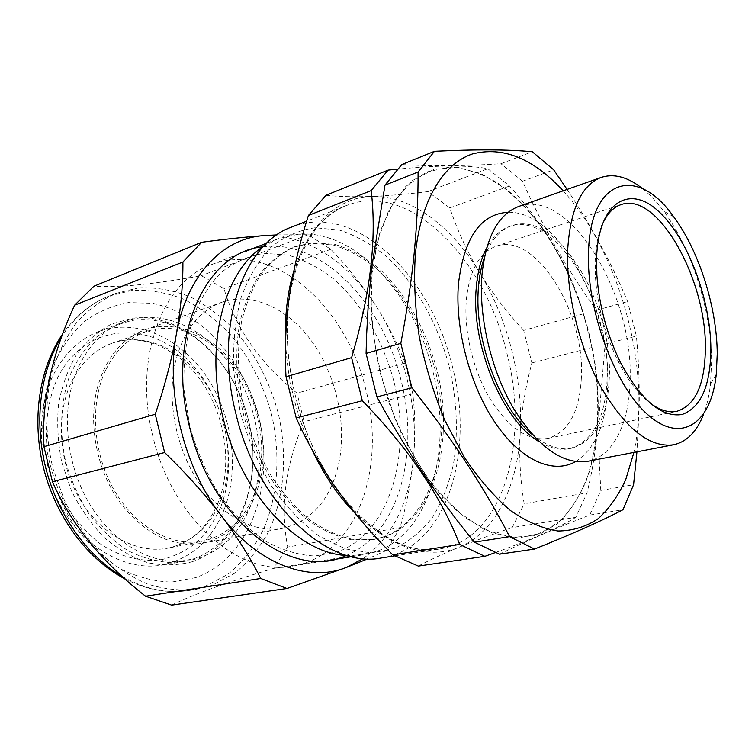 <?xml version="1.0" encoding="UTF-8"?>
<svg xmlns="http://www.w3.org/2000/svg" width="755" height="755" viewBox="0 0 755 755"><rect width="100%" height="100%" fill="white"/><g stroke="black" fill="none" stroke-linecap="round" stroke-linejoin="round"><path stroke-width="0.57" stroke-dasharray="3.77 2.83" d="M563.145 190.817C609.587 241.449 640.429 331.218 638.862 407.143C638.579 423.168 636.937 438.259 633.926 452.415M567.09 189.429C591.967 227.047 612.145 264.42 627.603 301.566L636.389 336.088C638.607 358.918 639.542 382.757 639.202 407.625L636.946 451.83M539.108 441.684C549.904 448.225 560.05 450.546 569.544 448.649C592.873 441.515 605.406 418.166 607.143 378.623C611.182 303.765 554.491 209.682 509.446 226.528C500.291 229.68 492.704 236.806 486.673 247.895M575.584 461.607C595.629 448.498 606.331 423.225 607.699 385.796C611.418 308.295 558.455 210.532 508.115 212.297M532.152 434.427C546.158 446.035 559.37 450.631 571.771 448.206C595.063 441.062 607.567 417.704 609.285 378.123C613.268 303.189 556.577 208.965 511.597 225.792C499.659 229.954 490.561 240.581 484.314 257.672M587.673 461.305C613.419 456.511 629.387 422.951 630.066 380.586C633.945 295.101 569.855 187.212 518.713 206.464M642.524 188.646C649.857 194.564 656.926 202.085 663.711 211.202C691.891 248.801 711.399 310.56 711.606 361.607L710.493 384.097C709.228 395.393 706.925 405.444 703.575 414.259M601.697 225.877C597.885 235.343 595.714 246.998 595.195 260.834L595.459 277.396C597.611 306.851 605.18 334.833 618.175 361.352C627.716 380.039 638.173 393.817 649.545 402.698M581.359 377.991C579.51 411.985 568.421 432.115 548.073 438.362C528.415 441.373 509.181 428.387 490.373 399.414C473.338 371.243 463.787 331.747 466.297 300.245C469.421 270.432 479.349 252.434 496.092 246.243C535.644 231.549 585.484 312.938 581.359 377.991M598.102 415.986C600.574 332.436 562.097 234.154 506.643 189.505L482.568 174.48L458.03 167.421L434.191 169.262L412.353 180.577L393.874 201.462L380.114 231.341L372.224 268.912L371.045 312.098C373.668 342.845 379.803 373.48 389.448 404C400.905 433.483 414.712 459.757 430.878 482.832L456.728 510.861L483.7 529.236L510.125 537.456L534.568 535.748L555.906 524.895C568.355 513.579 578.49 498.838 586.324 480.671C592.741 461.003 596.667 439.438 598.102 415.986M401.783 164.562C432.945 166.317 466.005 166.034 500.961 163.712L532.294 151.755M499.47 554.198C527.037 540.684 557.124 527.641 589.74 515.08L600.782 490.439L598.904 453.047L598.998 416.335L605.133 344.11L596.516 310.192C567.817 270.743 543.156 227.755 522.554 181.228L500.961 163.712M522.554 181.228L553.698 169.818M596.516 310.192L627.603 301.566M605.133 344.11L636.389 336.088M600.782 490.439L633.577 484.729M589.74 515.08L622.979 509.719M449.942 167.015L426.622 171.97L405.746 186.494L388.702 210.466L376.783 243.101L371.064 282.814C370.516 312.108 373.612 342.374 380.35 373.621L395.007 418.685C407.672 447.139 422.432 471.969 439.268 493.175L465.684 518.1L492.647 533.106L518.553 537.966L542.071 533.096L562.182 519.44C573.696 506.463 582.841 490.316 589.617 470.988C601.084 430.341 600.187 379.576 588.221 330.029C578.019 292.525 562.994 258.899 543.166 229.171C529.397 210.862 514.589 195.696 498.734 183.682C482.52 173.801 466.26 168.242 449.942 167.015M325.952 195.3C339.25 196.706 354.454 197.083 371.554 196.451C332.634 197.225 297.885 234.682 289.354 296.649C285.003 328.18 287.089 361.588 295.611 396.885C304.539 432.105 318.421 463.117 337.259 489.91C374.291 542.581 423.678 562.513 459.219 547.167C475.159 540.722 492.817 534.191 512.192 527.585L575.82 517.326L587.031 492.836C600.036 439.844 601.697 391.401 592.014 347.479L583.473 313.806C570.988 269.799 546.327 227.198 509.493 186.013L487.834 168.724C478.434 166.827 465.505 165.93 449.065 166.015C434.427 166.194 417.109 167.251 397.102 169.196M495.091 552.66C513.296 546.063 528.859 539.985 541.769 534.427C556.718 527.905 568.062 522.205 575.82 517.326M381.398 557.964C446.733 548.139 475.301 452.264 452.339 366.317C431.379 276.368 355.699 201.566 291.845 227.01M385.975 536.343L374.499 539.391L353.85 539.598C339.467 536.645 325.094 530.312 310.758 520.591C296.734 509.002 283.842 494.572 272.074 477.32C261.277 458.729 252.576 438.627 245.97 417.015C237.797 383.417 236.334 351.585 241.581 321.536C246.224 302.887 252.982 286.721 261.843 273.036C271.696 261.06 282.832 252.217 295.252 246.526L312.938 242.572L335.295 244.488C350.311 249.197 364.74 257.115 378.585 268.223C405.397 292.714 426.245 329.586 436.918 369.95C454.991 440.92 435.182 517.571 385.975 536.343M394.978 548.281L371.224 552.858L345.573 548.96L319.374 536.258C302.075 523.517 286.154 506.813 271.602 486.144C258.323 463.598 247.895 439.051 240.316 412.494L233.786 372.413C232.691 345.865 235.013 321.271 240.732 298.631C248.253 277.793 258.286 260.711 270.847 247.385C284.475 236.523 299.282 229.982 315.26 227.746L339.552 230.143C355.822 235.466 371.441 244.233 386.39 256.436C415.335 283.267 437.758 323.263 449.329 366.968C457.03 400.546 458.408 432.926 453.481 464.127C448.98 483.898 442.071 501.528 432.757 517.015C422.13 530.907 409.54 541.326 394.978 548.281M384.229 536.635L372.743 539.693L352.085 539.901C337.693 536.947 323.329 530.623 308.984 520.931C294.969 509.351 282.077 494.95 270.318 477.707C259.522 459.144 250.83 439.07 244.224 417.487C236.07 383.927 234.616 352.141 239.882 322.121C244.526 303.491 251.292 287.334 260.164 273.659C270.026 261.683 281.162 252.85 293.582 247.159L311.286 243.204L333.644 245.092C348.659 249.801 363.098 257.7 376.943 268.789C403.755 293.242 424.593 330.067 435.267 370.384C453.321 441.298 433.464 517.873 384.229 536.635M263.637 246.309L278.038 238.75L298.763 234.126C356.134 229.794 414.684 295.271 432.87 371.375C452.736 447.073 431.36 530.973 377.491 551.074L363.561 554.783L347.309 555.52M365.76 389.325C346.79 306.728 273.423 240.024 210.89 264.854C162.646 281.332 132.861 358.398 152.916 436.522C171.97 519.053 240.024 577.009 292.402 566.108C356.332 556.388 386.796 468.166 365.76 389.325M418.308 566.08C429.822 559.927 443.459 553.623 459.219 547.167C495.299 532.511 517.345 486.805 520.214 433.398C521.724 409.814 525.622 386.315 531.888 362.919L523.687 330.397L583.473 313.806M523.687 330.397C507.03 312.513 492.411 293.355 479.821 272.904C451.849 226.443 410.616 194.894 371.554 196.451C388.797 195.715 407.558 194.111 427.83 191.628L449.772 207.899C457.492 230.737 467.505 252.406 479.821 272.904C494.034 296.545 504.708 322.404 511.833 350.48C518.874 378.585 521.667 406.228 520.214 433.398C518.968 456.983 520.289 480.454 524.168 503.793L587.031 492.836M512.192 527.585L524.168 503.793M531.888 362.919L592.014 347.479M449.772 207.899L509.493 186.013M427.83 191.628L487.834 168.724M224.471 508.766C239.948 467.468 232.162 413.815 205.822 375.509C179.52 337.287 135.504 317.487 97.801 331.917C79.181 339.259 64.486 353.34 53.718 374.159C34.966 411.324 37.807 466.354 61.58 507.502C85.324 548.706 126.189 570.912 160.928 565.221C190.949 559.106 212.127 540.278 224.471 508.766M251.585 503.349C266.836 461.248 258.729 406.483 232.153 367.223C205.615 328.076 161.4 307.502 123.603 321.96C104.945 329.331 90.251 343.619 79.511 364.835C60.825 402.726 63.949 459.106 88.09 501.348C112.202 543.657 153.416 566.505 188.231 560.805C218.308 554.632 239.429 535.484 251.585 503.349M105.558 370.384C89.449 404.142 92.931 454.199 114.713 491.156C136.466 528.179 173.027 547.441 203.35 541.033C227.708 535.012 244.941 518.666 255.03 492.005C268.185 455.756 261.532 408.257 239.042 373.772C216.562 339.373 179.095 320.658 146.63 331.417C129.058 337.476 115.364 350.471 105.558 370.384M175.358 362.268C166.6 399.839 175.821 447.989 198.593 482.181C221.404 516.392 255.001 533.596 282.955 528.292C313.882 520.27 332.851 496.705 339.892 457.577C346.073 418.563 334.786 372.762 311.126 340.42C287.438 308.219 252.076 291.656 221.8 302.274C198.961 310.881 183.484 330.879 175.358 362.268M97.367 387.692C88.052 423.413 96.508 468.723 118.714 500.716C143.658 533.577 171.593 547.771 202.51 543.289C233.767 535.352 253.312 512.73 261.136 475.414C268.072 438.211 257.436 394.714 234.069 364.363C210.673 334.144 175.292 319.157 144.762 329.888C121.744 338.551 105.945 357.823 97.367 387.692M191.893 561.814C240.383 545.403 263.533 480.02 248.47 420.205C233.974 360.248 183.012 312.164 132.276 318.232L111.58 324.027C98.499 330.926 86.985 340.845 77.067 353.793C68.375 368.298 62.231 384.833 58.654 403.406C56.748 422.724 57.786 442.383 61.759 462.381L71.565 491.005C80.587 508.955 91.6 524.574 104.605 537.881C118.412 549.461 132.908 557.756 148.112 562.768C163.297 565.788 177.897 565.467 191.893 561.814M134.475 320.092C184.163 314.052 234.229 361.22 248.47 420.139C263.268 478.915 240.496 543.072 192.969 559.049L172.074 562.617C157.399 562.003 142.752 558.049 128.133 550.754C113.892 541.562 101 529.529 89.458 514.636C79.058 498.404 71.102 480.671 65.572 461.437C59.286 432.162 60.598 402.679 69.073 377.443C75.915 361.579 84.843 348.281 95.838 337.57C107.729 328.595 120.611 322.772 134.475 320.092M138.873 287.797L115.6 293.478C101.208 300.15 88.193 309.871 76.538 322.649C65.949 337.06 57.682 353.831 51.727 372.942C44.705 402.868 45.121 436.362 53.18 469.185L64.534 500.622C74.528 520.384 86.495 537.843 100.462 553.019C115.241 566.524 130.832 576.839 147.244 583.945C163.75 589.108 179.898 590.938 195.687 589.438L211.787 585.38L234.711 573.224C248.32 561.937 259.635 548.054 268.657 531.558C284.578 496.941 287.664 454.066 278.17 412.957C269.903 382.379 255.379 354.17 235.862 331.209C222.027 316.958 206.889 305.539 190.439 296.941C173.499 290.222 156.304 287.174 138.873 287.797M171.64 605.114C182.597 599.706 196.753 593.874 214.118 587.616C232.068 581.246 251.84 574.857 273.452 568.44L287.702 547.035C279.888 506.567 285.343 464.787 304.086 421.705L297.017 393.138C260.484 363.872 236.136 329.029 223.952 288.608L201.349 275.698C179.275 279.69 158.786 282.691 139.883 284.692C121.536 286.485 106.172 287.013 93.799 286.277M262.806 246.876C321.592 238.618 382.832 303.444 400.933 379.916C420.016 452.877 398.923 533.851 346.3 555.453M189.864 426.603L183.994 389.533C183.201 364.92 185.683 342.053 191.421 320.913C198.867 301.387 208.729 285.286 221.017 272.612C234.324 262.193 248.754 255.766 264.316 253.34L287.957 255.067C303.793 259.72 318.959 267.629 333.465 278.793C361.532 303.434 383.125 340.713 393.95 381.643C412.221 453.613 390.467 531.869 338.193 551.697L314.958 556.02C298.414 555.17 281.7 550.084 264.788 540.759C248.206 529.019 233.002 513.617 219.205 494.563C206.653 473.781 196.866 451.131 189.864 426.603M363.278 558.53C392.383 536.673 409.134 503.075 413.542 457.719C418.345 406.483 403.897 348.791 375.48 305.18C387.891 324.565 397.772 343.884 405.124 363.136L412.787 393.808C415.231 413.806 415.486 435.106 413.542 457.719C411.324 480.454 406.841 503.755 400.084 527.613L386.673 550.367L367.874 558.794M277.01 234.899L308.21 234.72L330.813 249.301C347.932 267.279 362.825 285.909 375.48 305.18C348.102 263.627 314.911 240.458 275.915 235.664M308.21 234.72L201.349 275.698M330.813 249.301L223.952 288.608M405.124 363.136L297.017 393.138M412.787 393.808L304.086 421.705M400.084 527.613L287.702 547.035M386.673 550.367L273.452 568.44M293.657 271.725C304.973 237.079 322.649 214.977 346.705 205.445C409.484 180.502 484.691 258.984 506.53 351.821C530.255 440.59 503.859 539.202 439.655 548.923C412.079 553.056 383.842 541.127 354.935 513.126M311.768 449.14C304.19 432.738 298.168 415.543 293.686 397.555C288.986 378.444 286.287 359.512 285.579 340.75M221.036 499.631C234.531 463.985 228.18 417.373 205.794 383.682C183.408 350.056 145.866 332.011 113.222 342.845C95.545 348.952 81.738 361.796 71.782 381.388C55.426 414.608 58.588 463.589 80.162 499.631C101.708 535.748 138.231 554.434 168.733 547.998C193.252 541.977 210.683 525.848 221.036 499.631M221.064 506.077C239.816 456.747 222.555 389.618 182.304 354.963C142.478 319.714 83.484 326.047 57.861 377.425C47.773 399.546 44.12 426.377 47.707 453.991C51.397 472.309 57.54 489.58 66.157 505.793C75.991 520.941 87.372 533.634 100.321 543.893C120.404 557.19 142.053 562.428 162.278 559.502C175.368 556.142 187.202 550.131 197.772 541.439C207.398 531.454 215.166 519.666 221.064 506.077M195.753 577.603L171.706 582.067C154.737 581.614 137.75 577.254 120.734 568.996C104.133 558.511 89.081 544.657 75.575 527.424C63.401 508.587 54.086 487.966 47.65 465.571L42.695 431.567C42.563 408.889 45.696 387.683 52.095 367.949C60.192 349.641 70.677 334.371 83.56 322.149C97.442 311.975 112.41 305.454 128.454 302.595L152.727 303.293C168.922 307.03 184.362 313.844 199.056 323.744C227.415 345.743 248.763 379.916 258.767 417.874C275.594 484.719 250.301 558.266 195.753 577.603M122.187 576.414C144.752 589.126 166.968 593.817 188.835 590.485L204.945 586.437L227.897 574.319C241.524 563.079 252.868 549.244 261.919 532.813C277.906 498.328 281.049 455.633 271.611 414.703C263.382 384.276 248.886 356.209 229.388 333.37C215.571 319.205 200.443 307.861 183.994 299.329C167.063 292.676 149.868 289.675 132.436 290.326L109.154 296.026C90.241 303.51 74.405 317.109 61.665 336.824M509.446 226.528L511.597 225.792M673.668 216.779L663.711 211.202M618.175 361.352L620.582 362.664M595.459 277.396L596.875 275.046M548.073 438.362L676.942 411.286M496.092 246.243L621.025 204.643M716.278 374.263L710.493 384.097M569.544 448.649L571.771 448.206M394.61 555.916L439.655 548.923C389.882 560.068 318.299 492.883 295.677 396.951C272.253 306.124 300.547 220.564 346.705 205.445L306.653 221.187M295.252 246.526L293.582 247.159M374.499 539.391L372.743 539.693M210.89 264.854L246.007 251.198M266.874 243.091L278.038 238.75M292.402 566.108L329.614 560.191M351.726 556.671L363.561 554.783M146.63 331.417L113.222 342.845C144.205 332.511 180.945 350.197 203.397 384.191C225.802 418.195 232.125 465.448 218.78 500.914C208.625 526.697 191.94 542.392 168.733 547.998L203.35 541.033M97.801 331.917L123.603 321.96M160.928 565.221L188.231 560.805M202.51 543.289L282.955 528.292M144.762 329.888L221.8 302.274M115.6 293.478L109.154 296.026C90.93 303.265 75.462 315.864 62.769 333.833M124.877 578.84C146.442 589.787 167.761 593.675 188.835 590.485L195.687 589.438"/><path stroke-width="1.13" d="M633.926 452.415L625.782 479.434C618.477 495.459 609.304 508.521 598.262 518.619C586.229 526.726 572.818 530.85 558.02 531.001C542.637 528.651 526.792 521.847 510.493 510.569C494.27 496.752 478.878 478.972 464.316 457.256L444.921 420.582C433.766 393.638 425.207 365.628 419.242 336.551C414.976 307.606 413.683 280.105 415.363 254.029C420.846 200.037 443.449 163.778 472.234 154.011C502.821 146.036 533.124 158.305 563.145 190.817M636.946 451.83L633.577 484.729L622.979 509.719C602.452 520.554 572.96 533.672 534.493 549.064L509.606 536.654C484.899 488.513 452.339 438.891 411.928 387.796L400.82 343.336C406.832 312.06 411.277 282.115 414.155 253.51C416.902 224.867 418.204 197.697 418.081 172.008L434.484 151.302C475.999 149.301 508.596 149.452 532.294 151.755L553.698 169.818L567.09 189.429M486.673 247.895C481.02 258.606 477.537 272.017 476.245 288.117C470.818 344.591 502.849 421.224 539.108 441.684M508.115 212.297C480.661 213.863 464.117 237.617 458.483 283.569C454.689 328.293 469.931 385.843 495.497 423.234C521.092 460.71 553.292 474.423 575.584 461.607M484.314 257.672C481.275 266.383 479.321 276.302 478.462 287.428C473.762 338.684 499.423 407.993 532.152 434.427M601.244 177.406L518.713 206.464C497.998 214.392 485.701 237.617 481.85 276.151C478.708 317.704 491.316 370.582 513.504 408.38C537.994 447.158 562.72 464.797 587.673 461.305L673.592 444.78C649.951 447.989 625.904 429.038 601.442 387.938C579.217 347.885 565.769 292.176 567.741 248.876C570.487 208.757 581.652 184.937 601.244 177.406C614.23 173.282 627.99 177.029 642.524 188.646M717.241 353.84C716.986 307.427 699.139 250.886 673.668 216.779C638.4 165.911 590.627 176.595 588.541 251.368C585.974 309.257 615.07 387.334 648.809 415.58C682.511 444.516 711.408 422.196 716.278 374.263L717.241 353.84M710.889 348.791C710.549 385.748 700.933 407.653 682.048 414.504C661.588 417.647 641.099 400.367 620.582 362.664C607.029 334.984 599.13 305.784 596.875 275.046L596.592 257.776C598.451 202.51 628.887 184.012 658.049 210.862C687.314 237.004 710.578 298.735 710.889 348.791M649.545 402.698C659.417 410.154 668.543 413.013 676.942 411.286C695.572 405.218 705.038 384.163 705.359 348.13C706.548 279.322 657.407 191.043 621.025 204.643C612.9 207.38 606.463 214.458 601.697 225.877M534.493 549.064L499.47 554.198L474.357 542.156C437.843 497.536 405.359 449.121 376.915 396.922L366.081 353.444L366.619 334.918L368.261 304.35L371.592 268.223L384.993 185.126L418.081 172.008M434.484 151.302L401.783 164.562L384.993 185.126M703.575 414.259C696.884 431.624 686.89 441.798 673.592 444.78M474.357 542.156L509.606 536.654M376.915 396.922L411.928 387.796M366.081 353.444L400.82 343.336M397.102 169.196L388.108 170.102L371.186 190.6C376.934 238.599 370.412 294.28 351.603 357.662L362.315 400.726C408.606 448.385 441.043 496.29 459.644 544.449L484.842 556.341L495.091 552.66M306.653 221.187L291.845 227.01C242.968 243.629 213.627 327.17 235.843 413.466C257.134 504.623 328.378 569.128 381.398 557.964L394.61 555.916M347.309 555.52C298.376 554.17 241.138 494.582 222.942 417.27C204.322 344.318 224.31 271.045 263.637 246.309M484.842 556.341L418.308 566.08L392.817 554.878C372.139 534.361 353.623 512.711 337.259 489.91C321.139 467.005 307.455 443.015 296.205 417.959L286.013 376.745C284.512 350.254 285.626 323.555 289.354 296.649C293.355 269.611 299.707 242.553 308.427 215.486L371.186 190.6M388.108 170.102L325.952 195.3L308.427 215.486M392.817 554.878L459.644 544.449M286.013 376.745L351.603 357.662M296.205 417.959L362.315 400.726M201.651 242.28C225.235 239.127 246.083 236.919 264.193 235.636C223.622 237.749 186.778 274.66 176.462 333.672C180.926 307.908 183.069 284.022 182.899 262.013L201.651 242.28L93.799 286.277L74.632 305.199C51.708 354.548 41.478 401.707 43.941 446.677L52.444 481.728C71.046 524.234 102.076 562.39 145.545 596.205L171.64 605.114L286.966 588.485L260.739 578.472C250.386 557.888 237.174 536.899 221.111 515.505C204.699 494.1 185.881 473.102 164.628 452.519L155.256 414.24C164.665 386.362 171.734 359.512 176.462 333.672C165.345 391.977 183.776 467.42 221.111 515.505C258.021 564.542 308.776 582.634 346.375 567.439L363.278 558.53M346.3 555.453C293.365 581.68 211.428 521.969 189.467 426.471C165.977 335.824 206.521 251.132 262.806 246.876M367.874 558.794L346.375 567.439L286.966 588.485M275.915 235.664L264.193 235.636L277.01 234.899M260.739 578.472L145.545 596.205M164.628 452.519L52.444 481.728M155.256 414.24L43.941 446.677M182.899 262.013L74.632 305.199M354.935 513.126C338.155 496.073 323.763 474.744 311.768 449.14M285.579 340.75C284.739 315.26 287.428 292.251 293.657 271.725M61.665 336.824C40.506 370.375 33.796 420.233 45.668 467.572C57.644 514.882 87.344 556.18 122.187 576.414M246.007 251.198L266.874 243.091M329.614 560.191L351.726 556.671M62.769 333.833C39.194 367.864 31.361 419.535 43.648 468.393C56.068 517.213 87.693 559.455 124.877 578.84"/></g></svg>
